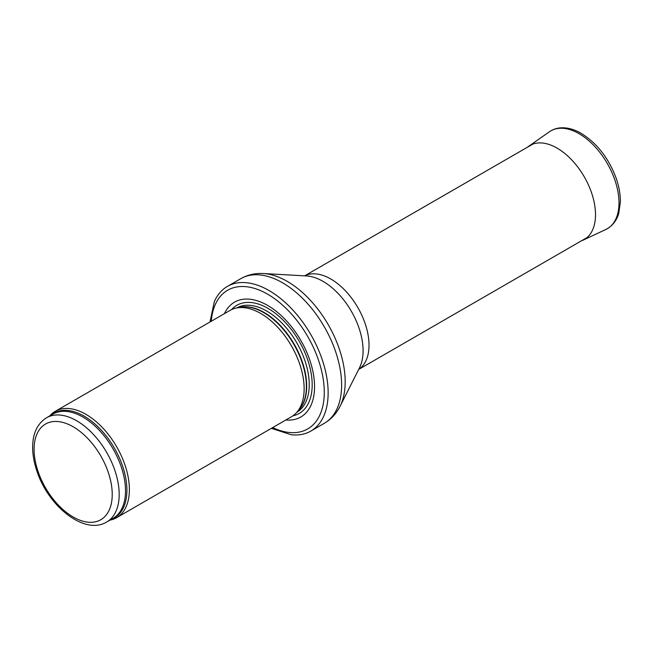 <?xml version="1.0" encoding="UTF-8"?>
<svg xmlns="http://www.w3.org/2000/svg" width="653" height="653" viewBox="0 0 653 653"><rect width="100%" height="100%" fill="white"/><g stroke="black" fill="none" stroke-linecap="round" stroke-linejoin="round"><path stroke-width="0.98" d="M109.941 520.131A61.398 35.45 -120 0 0 116.658 517.666A61.398 35.45 -120 0 0 126.078 468.462A61.398 35.45 -120 0 0 85.959 414.353A61.398 35.45 -120 0 0 55.26 411.317A61.398 35.45 -120 0 0 49.767 415.904M116.658 517.666L291.418 416.769A61.398 35.45 -120 0 0 296.682 412.451A61.398 35.45 -120 0 0 299.066 362.227A61.398 35.45 -120 0 0 260.718 313.456A61.398 35.45 -120 0 0 236.394 308.02A61.398 35.45 -120 0 0 230.019 310.42L55.26 411.317M285.843 419.985A66.312 38.29 -120 0 0 313.628 375.418A66.312 38.29 -120 0 0 267.665 305.441A66.312 38.29 -120 0 0 224.444 313.636M271.37 428.344L291.189 434.743A83.502 48.216 -120 0 0 310.852 431.07A83.502 48.216 -120 0 0 323.651 364.162A83.502 48.216 -120 0 0 269.101 290.569A83.502 48.216 -120 0 0 227.35 286.438A83.502 48.216 -120 0 0 214.339 301.629L209.972 321.994M76.63 420.744A60.174 34.74 -120 0 0 46.543 417.765C37.531 423.495 32.903 433.021 32.65 446.342C32.544 454.357 34.021 462.773 37.074 471.58C48.608 506.663 84.719 535.476 106.717 521.992A60.174 34.74 -120 0 0 115.94 473.768A60.174 34.74 -120 0 0 76.63 420.744M73.152 426.76A55.26 31.907 60 0 1 106.994 513.976A55.26 31.907 60 0 1 39.319 474.902A55.26 31.907 60 0 1 73.152 426.76M106.717 521.992L113.051 518.335A60.174 34.74 -120 0 0 122.274 470.111A60.174 34.74 -120 0 0 82.964 417.087A60.174 34.74 -120 0 0 52.877 414.108L46.543 417.765M111.247 519.372A60.468 34.911 -120 0 0 124.413 472.168A60.468 34.911 -120 0 0 84.155 416.157A60.468 34.911 -120 0 0 51.073 415.145M296.682 412.451L299.066 409.757A60.239 34.78 -120 0 0 301.408 360.489A60.239 34.78 -120 0 0 263.779 312.64A60.239 34.78 -120 0 0 239.912 307.302L236.394 308.02M298.201 410.729A60.174 34.74 -120 0 0 302.192 361.599A60.174 34.74 -120 0 0 264.139 312.485A60.174 34.74 -120 0 0 238.639 307.563M296.927 412.174A60.174 34.74 -120 0 0 305.947 363.901A60.174 34.74 -120 0 0 266.677 311.024A60.174 34.74 -120 0 0 236.753 307.947M292.919 415.814A62.41 36.037 -120 0 0 310.224 368.684A62.41 36.037 -120 0 0 268.056 308.404A62.41 36.037 -120 0 0 231.595 309.595M272.668 427.593A80.066 46.224 -120 0 0 324.223 389.343A80.066 46.224 -120 0 0 267.665 294.209A80.066 46.224 -120 0 0 211.27 321.243M310.852 431.07L324.329 423.291A83.502 48.216 -120 0 0 337.128 356.383A83.502 48.216 -120 0 0 282.569 282.79A83.502 48.216 -120 0 0 240.818 278.66L227.35 286.438M263.388 273.534L306.575 275.958A56.623 32.691 -120 0 1 323.047 281.378A56.623 32.691 -120 0 1 359.542 367.704L340.05 406.313A81.952 47.318 -120 0 0 287.23 281.37A81.952 47.318 -120 0 0 263.388 273.534C255.266 273.052 247.74 274.766 240.818 278.66M358.685 369.394A54.036 31.197 -120 0 0 365.868 325.823A54.036 31.197 -120 0 0 330.81 279.011A54.036 31.197 -120 0 0 304.682 275.852M549.459 131.743C553.156 129.196 557.368 127.874 562.094 127.776C568.037 127.71 574.158 129.425 580.435 132.918C596.638 142.664 608.572 157.83 616.228 178.424C619.085 186.709 620.456 194.602 620.35 202.112L618.799 213.131C617.673 217.416 614.644 224.934 605.878 229.464A56.493 32.617 -120 0 0 607.306 163.495A56.493 32.617 -120 0 0 549.459 131.743L527.224 147.333M605.878 229.464L582.884 240.247A54.321 31.36 -120 0 0 584.255 176.8A54.321 31.36 -120 0 0 528.628 146.272M340.05 406.313C336.401 413.586 331.161 419.25 324.329 423.291M358.668 369.435L586.908 237.659M304.633 275.852L532.881 144.068M581.26 240.924L582.884 240.247"/></g></svg>
